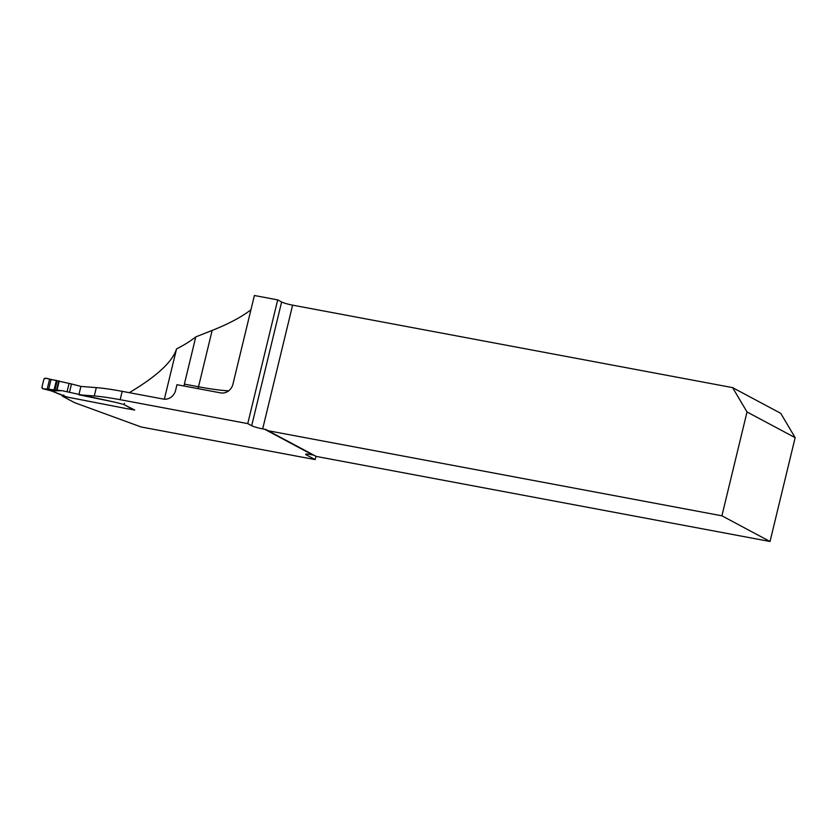<?xml version="1.0" encoding="UTF-8"?>
<svg xmlns="http://www.w3.org/2000/svg" width="837" height="837" viewBox="0 0 837 837"><rect width="100%" height="100%" fill="white"/><g stroke="black" fill="none" stroke-linecap="round" stroke-linejoin="round"><path stroke-width="1.26" d="M51.423 390.9L42.561 388.671L41.881 387.479L43.942 378.973L45.24 378.146L71.49 383.953L69.471 392.312L113.947 401.98A5.953 0.691 -166.4 0 1 115.056 402.231L122.265 404.062L115.056 402.231A5.953 0.691 -166.4 0 0 113.947 401.98L78.877 394.771L80.896 386.412L96.297 387.615A64.899 7.533 13.6 0 1 122.192 391.35L163.341 399.061A10.818 9.803 -61.9 0 0 175.582 390.44L176.963 384.696L220.675 392.888A10.818 9.803 -61.9 0 0 232.916 384.267L254.385 295.503L277.696 299.876L247.762 423.616L251.686 425.709A8.652 1.004 -166.4 0 0 262.682 428.889L264.628 429.255L312.756 454.951A10.818 9.803 118.1 0 1 314.325 455.401M732.605 387.625L747.022 411.971L721.902 515.801L268.122 430.731L316.25 456.427L770.03 541.497L795.15 437.667L780.733 413.321L732.605 387.625L292.615 305.149A8.652 1.004 13.6 0 1 281.619 301.969L277.696 299.876M312.756 454.951L310.809 454.596A8.652 1.004 -166.4 0 0 305.631 454.282A8.652 1.004 -166.4 0 0 306.269 454.857L315.151 459.597L141.129 426.975L74.493 402.618L62.262 396.089L127.611 408.822L68.561 397.345L64.501 396.278L63.675 394.991M268.122 430.731A10.818 9.803 -61.9 0 0 267.191 430.155A10.818 9.803 -61.9 0 0 264.628 429.255M78.877 394.771L94.278 395.974A64.899 7.533 13.6 0 1 120.172 399.699L247.762 423.616M134.276 409.806A1.078 0.983 118.1 0 1 133.753 409.858L129.787 409.115L134.715 410.036L123.238 404.25A1.078 0.983 118.1 0 0 124.462 403.382M129.787 409.115A4.865 0.565 -166.4 0 0 127.611 408.822A4.865 0.565 -166.4 0 1 129.787 409.115M315.957 456.27L315.151 459.597M165.946 399.176A67.065 7.784 -166.4 0 1 164.429 398.977A151.434 17.577 -166.4 0 1 164.345 399.197L176.534 348.956C184.433 344.875 190.846 340.847 195.795 336.872L212.138 330.437C228.825 323.804 241.767 316.909 250.943 309.763M129.285 392.679C156.77 376.336 172.516 361.762 176.534 348.956M795.15 437.667L747.022 411.971M770.03 541.497L721.902 515.801M195.795 336.872L184.37 384.11L198.515 386.767A67.065 7.784 -166.4 0 0 228.679 390.827M184.025 386.014L184.37 384.11M62.461 395.263L62.262 396.089M51.517 390.931L60.18 394.279A22.714 2.637 13.6 0 1 63.549 395.765L64.501 396.278M42.561 388.671L51.601 390.952L62.001 390.67L42.687 388.703M69.471 392.312L62.001 390.67M71.49 383.953L80.896 386.412M59.249 381.013L57.062 390.042M49.571 379.255L57.219 380.615L54.98 389.854L51.716 389.728C49.163 388.525 40.27 391.036 42.394 385.355L43.942 378.973C45.596 378.115 47.479 378.209 49.571 379.255L47.154 389.236M292.615 305.149L262.682 428.889M306.468 454.062L306.269 454.857M212.138 330.437L198.515 386.767A10.818 4.405 100.6 0 1 197.982 388.64M94.278 395.974L96.297 387.615M120.172 399.699L122.192 391.35M251.686 425.709L281.619 301.969M133.753 409.858L123.238 404.25M69.105 383.336L67.075 391.685M58.768 380.877L56.571 389.979M57.219 380.615L54.98 389.854M56.309 380.615L54.07 389.864M50.994 379.621L48.63 389.414M64.229 396.173L51.475 390.921"/></g></svg>
